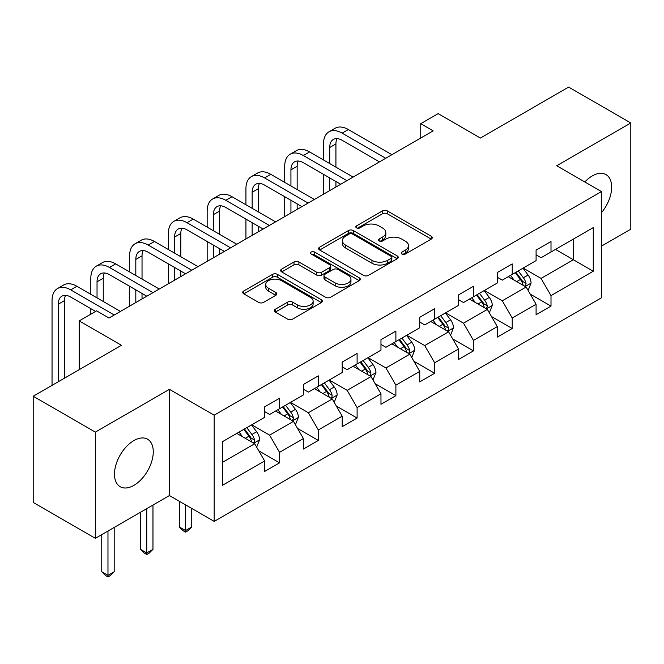 <?xml version="1.0" encoding="UTF-8"?>
<svg xmlns="http://www.w3.org/2000/svg" width="664" height="664" viewBox="0 0 664 664"><rect width="100%" height="100%" fill="white"/><g stroke="black" fill="none" stroke-linecap="round" stroke-linejoin="round"><path stroke-width="1" d="M401.919 254.055A2.415 1.394 0 0 0 405.339 254.055L431.268 239.082A3.453 1.992 0 0 0 432.272 237.671A3.453 1.992 0 0 0 431.268 236.268L387.344 210.911A3.453 1.992 0 0 0 382.464 210.911L356.535 225.876A2.415 1.394 0 0 0 355.829 226.864A2.415 1.394 0 0 0 356.535 227.852A2.415 1.394 0 0 0 359.954 227.852L363.308 225.909A11.039 6.374 0 0 1 378.928 225.909L382.588 228.026A11.039 6.374 0 0 1 385.817 232.533A11.039 6.374 0 0 1 382.588 237.04L379.227 238.974A2.415 1.394 0 0 0 378.522 239.961A2.415 1.394 0 0 0 379.227 240.949A2.415 1.394 0 0 0 382.647 240.949L386 239.015A11.039 6.374 0 0 1 401.62 239.015L405.281 241.123A11.039 6.374 0 0 1 408.509 245.63A11.039 6.374 0 0 1 405.281 250.145L401.919 252.079A2.415 1.394 0 0 0 401.214 253.067A2.415 1.394 0 0 0 401.919 254.055L401.919 252.079M133.879 485.367A27.423 15.828 120 0 0 151.79 461.198A27.423 15.828 120 0 0 147.591 439.228A27.423 15.828 120 0 0 133.879 440.589A27.423 15.828 120 0 0 115.959 464.75A27.423 15.828 120 0 0 120.167 486.72A27.423 15.828 120 0 0 133.879 485.367M601.468 212.721A27.423 15.828 120 0 0 605.983 174.574A27.423 15.828 120 0 0 592.271 175.935A27.423 15.828 120 0 0 584.81 181.961M275.344 309.241A3.453 1.992 0 0 0 274.332 310.644A3.453 1.992 0 0 0 275.344 312.055L287.67 319.168A3.453 1.992 0 0 0 292.55 319.168L321.343 302.543A3.453 1.992 0 0 0 322.347 301.141A3.453 1.992 0 0 0 321.343 299.73L277.419 274.373A3.453 1.992 0 0 0 272.539 274.373L243.746 290.998A3.453 1.992 0 0 0 242.733 292.401A3.453 1.992 0 0 0 243.746 293.812L258.628 302.402A3.453 1.992 0 0 0 263.508 302.402L275.834 295.289A3.453 1.992 0 0 0 276.846 293.886A3.453 1.992 0 0 0 275.834 292.475L268.455 288.209A9.23 5.329 0 0 1 265.749 284.441A9.23 5.329 0 0 1 271.443 279.519A9.23 5.329 0 0 1 281.503 280.673L310.42 297.372A9.23 5.329 0 0 1 313.126 301.141A9.23 5.329 0 0 1 307.424 306.062A9.23 5.329 0 0 1 297.364 304.909L292.55 302.128A3.453 1.992 0 0 0 287.67 302.128L275.344 309.241L275.344 312.055M601.468 246.12L630.8 229.18L630.8 122.973L568.65 87.092L480.404 138.046L438.149 113.644L420.744 123.695L433.177 130.866L109.02 318.023L96.587 310.843L79.19 320.886L79.19 369.69M95.35 432.115L95.35 538.321L169.428 495.551L169.428 389.345L95.35 432.115L33.2 396.234L121.446 345.288L79.19 320.886M169.428 389.345L214.173 415.183L601.468 191.581L601.468 297.787L214.173 521.389L214.173 415.183M630.8 122.973L556.722 165.743L601.468 191.581M363.557 275.361A3.453 1.992 0 0 0 368.437 275.361L397.221 258.736A3.453 1.992 0 0 0 398.234 257.325A3.453 1.992 0 0 0 397.221 255.914L353.306 230.557A3.453 1.992 0 0 0 348.426 230.557L319.633 247.182A3.453 1.992 0 0 0 318.62 248.593A3.453 1.992 0 0 0 319.633 250.004L363.557 275.361M312.18 254.569A2.415 1.394 0 0 1 314.628 254.918L314.628 252.046L359.282 277.826A3.453 1.992 0 0 1 360.295 279.229A3.453 1.992 0 0 1 359.282 280.64L330.489 297.264A3.453 1.992 0 0 1 325.609 297.264L281.694 271.908L281.694 269.086A3.453 1.992 0 0 0 280.681 270.497A3.453 1.992 0 0 0 281.694 271.908M281.694 269.086L294.011 261.973A3.453 1.992 0 0 1 298.891 261.973L316.703 272.257A3.453 1.992 0 0 0 321.583 272.257L329.759 267.542A3.453 1.992 0 0 0 330.772 266.131A3.453 1.992 0 0 0 329.759 264.72L311.217 254.013A2.415 1.394 0 0 1 310.503 253.034A2.415 1.394 0 0 1 311.997 251.739A2.415 1.394 0 0 1 314.628 252.046M95.35 538.321L33.2 502.44L33.2 396.234M258.794 450.848L279.552 462.833L279.552 452.358L303.415 438.58L303.415 449.055L318.33 440.439L318.33 429.965L342.192 416.187L342.192 426.661L357.107 418.054L357.107 407.58L380.97 393.802L380.97 404.276L395.885 395.661L395.885 385.186L419.748 371.408L419.748 381.883L434.663 373.276L434.663 362.801L458.534 349.023L458.534 359.498L473.449 350.882L473.449 340.408L497.311 326.63L497.311 337.104L512.226 328.497L512.226 318.023L536.089 304.245L536.089 314.719L551.004 306.112L551.004 295.629L593.267 271.236L593.267 227.603L573.381 239.082L573.381 259.748L593.267 271.236M279.552 462.833L264.637 471.44L264.637 460.965L222.374 485.367L222.374 441.734L264.637 417.332L264.637 406.858L279.552 398.251L279.552 408.725L303.415 394.947L303.415 384.473L318.33 375.857L318.33 386.332L342.192 372.554L342.192 362.079L357.107 353.472L357.107 363.947L380.97 350.169L380.97 339.694L395.885 331.079L395.885 341.553L419.748 327.775L419.748 317.301L434.663 308.694L434.663 319.168L458.534 305.39L458.534 294.916L473.449 286.3L473.449 296.775L497.311 282.997L497.311 272.522L512.226 263.915L512.226 274.39L536.089 260.612L536.089 250.137L551.004 241.522L551.004 252.005L593.267 227.603M275.568 411.024L293.471 421.358L269.609 435.136L251.706 424.802M264.637 411.597L269.609 414.469L279.552 408.725M269.609 435.136L279.552 452.358M293.471 421.358L303.415 438.58M314.354 388.631L332.249 398.964L308.387 412.742L290.483 402.409M303.415 389.204L308.387 392.075L318.33 386.332M308.387 412.742L318.33 429.965M332.249 398.964L342.192 416.187M353.132 366.246L371.027 376.579L347.164 390.357L329.269 380.024M342.192 366.818L347.164 369.69L357.107 363.947M347.164 390.357L357.107 407.58M371.027 376.579L380.97 393.802M391.909 343.852L409.804 354.186L385.942 367.964L368.047 357.63M380.97 344.425L385.942 347.297L395.885 341.553M385.942 367.964L395.885 385.186M409.804 354.186L419.748 371.408M430.687 321.467L448.59 331.801L424.719 345.579L406.824 335.245M419.748 322.04L424.719 324.912L434.663 319.168M424.719 345.579L434.663 362.801M448.59 331.801L458.534 349.023M469.465 299.074L487.368 309.407L463.505 323.185L445.602 312.852M458.534 299.647L463.505 302.518L473.449 296.775M463.505 323.185L473.449 340.408M487.368 309.407L497.311 326.63M508.25 276.689L526.145 287.022L502.283 300.8L484.38 290.467M497.311 277.262L502.283 280.133L512.226 274.39M502.283 300.8L512.226 318.023M526.145 287.022L536.089 304.245M555.477 249.415L573.381 259.748L541.06 278.407L523.166 268.073M536.089 254.868L541.06 257.74L551.004 252.005M541.06 278.407L551.004 295.629M169.428 495.551L214.173 521.389M420.744 123.695L420.744 138.046M222.374 462.401L254.694 443.743L236.791 433.409M254.694 443.743L264.637 460.965M530.245 294.127L551.004 306.112M491.468 316.512L512.226 328.497M452.69 338.906L473.449 350.882M413.913 361.291L434.663 373.276M375.127 383.684L395.885 395.661M336.349 406.069L357.107 418.054M297.572 428.463L318.33 440.439M402.89 254.395L405.281 253.009A11.039 6.374 0 0 0 408.509 248.502L408.509 245.63M385.817 232.533L385.817 235.405A11.039 6.374 0 0 1 382.588 239.911L380.198 241.289M431.218 239.106L387.344 213.775A3.453 1.992 0 0 0 382.464 213.775L357.506 228.192M397.18 258.761L353.306 233.429A3.453 1.992 0 0 0 348.426 233.429L319.674 250.029M391.129 258.313A2.415 1.394 0 0 0 391.835 257.325A2.415 1.394 0 0 0 391.129 256.337L352.576 234.085A2.415 1.394 0 0 0 349.156 234.085L345.62 236.127A11.039 6.374 0 0 0 342.383 240.634A11.039 6.374 0 0 0 345.62 245.141L371.973 260.354A11.039 6.374 0 0 0 387.585 260.354L391.129 258.313L391.129 261.184A2.415 1.394 0 0 0 391.835 260.197L391.835 257.325M342.383 240.634L342.383 243.505A11.039 6.374 0 0 0 345.62 248.012L345.62 245.141M391.129 261.184L387.585 263.226A11.039 6.374 0 0 1 371.973 263.226L345.62 248.012M281.735 271.933L294.011 264.845L294.011 261.973M330.772 266.131L330.772 269.003A3.453 1.992 0 0 1 329.759 270.414L321.583 275.128A3.453 1.992 0 0 1 316.703 275.128L298.891 264.845A3.453 1.992 0 0 0 294.011 264.845M314.628 254.918L359.241 280.664M335.187 282.93A9.23 5.329 0 0 0 345.247 284.084A9.23 5.329 0 0 0 350.949 279.162A9.23 5.329 0 0 0 348.243 275.394L338.051 269.509A3.453 1.992 0 0 0 333.179 269.509L325.003 274.232A3.453 1.992 0 0 0 323.99 275.643A3.453 1.992 0 0 0 325.003 277.046L335.187 282.93L335.187 285.802A9.23 5.329 0 0 0 345.247 286.956A9.23 5.329 0 0 0 350.949 282.034L350.949 279.162M323.99 275.643L323.99 278.507A3.453 1.992 0 0 0 325.003 279.917L325.003 277.046M335.187 285.802L325.003 279.917M313.126 301.141L313.126 304.012A9.23 5.329 0 0 1 307.424 308.934A9.23 5.329 0 0 1 297.364 307.781L292.55 304.992A3.453 1.992 0 0 0 287.67 304.992L275.394 312.08M265.749 284.441L265.749 287.313A9.23 5.329 0 0 0 268.455 291.081L268.455 288.209M275.784 295.322L268.455 291.081M321.293 302.577L277.419 277.245A3.453 1.992 0 0 0 272.539 277.245L243.796 293.837M528.112 290.425L531.067 282.972A9.313 5.378 -120 0 0 528.096 275.037L522.966 268.19M514.019 280.017L510.533 275.369M524.701 286.184L525.83 284.997L526.037 283.37A9.313 5.378 -120 0 0 523.373 277.768L518.235 270.92M515.903 272.265L521.597 279.859A4.748 2.739 60 0 1 522.46 281.304L526.037 283.37M515.256 272.638L520.385 279.486A9.313 5.378 60 0 1 523.058 285.088M323.501 159.974L323.501 143.905A26.369 15.222 60 0 1 328.962 131.829L335.171 128.243A26.369 15.222 60 0 1 348.359 129.546L391.909 154.695M328.962 131.829A26.369 15.222 60 0 1 342.143 133.14L385.693 158.281M379.476 161.867L342.143 140.311A17.579 10.151 -120 0 0 333.353 139.44A17.579 10.151 -120 0 0 329.709 147.491L329.709 163.56M337.03 138.635A17.579 10.151 -120 0 0 335.926 143.905L335.926 167.154M329.709 177.919L329.709 190.601M335.926 181.504L335.926 187.016M323.501 194.187L323.501 174.325M489.326 312.81L492.29 305.357A9.313 5.378 -120 0 0 489.318 297.43L484.18 290.583M475.241 302.411L471.755 297.754M485.923 308.577L487.052 307.382L487.26 305.755A9.313 5.378 -120 0 0 484.587 300.153L479.458 293.305M477.125 294.65L482.819 302.253A4.748 2.739 60 0 1 483.683 303.697L487.26 305.755M476.478 295.032L481.607 301.879A9.313 5.378 60 0 1 484.272 307.482M450.549 335.195L453.504 327.75A9.313 5.378 -120 0 0 450.532 319.816L445.403 312.968M436.464 324.796L432.978 320.148M447.146 330.962L448.275 329.776L448.482 328.149A9.313 5.378 -120 0 0 445.81 322.546L440.68 315.699M438.348 317.043L444.042 324.638A4.748 2.739 60 0 1 444.905 326.082L448.482 328.149M437.7 317.417L442.83 324.264A9.313 5.378 60 0 1 445.494 329.867M284.715 182.368L284.715 166.29A26.369 15.222 60 0 1 290.176 154.222L296.393 150.637A26.369 15.222 60 0 1 309.582 151.94L353.132 177.081M290.176 154.222A26.369 15.222 60 0 1 303.365 155.525L346.915 180.674M340.698 184.26L303.365 162.705A17.579 10.151 -120 0 0 294.575 161.833A17.579 10.151 -120 0 0 290.932 169.876L290.932 185.953M298.252 161.02A17.579 10.151 -120 0 0 297.148 166.29L297.148 189.539M290.932 200.304L290.932 212.995M297.148 203.889L297.148 209.401M284.715 216.58L284.715 196.718M245.937 204.753L245.937 188.684A26.369 15.222 60 0 1 251.399 176.607L257.615 173.022A26.369 15.222 60 0 1 270.796 174.325L314.354 199.474M251.399 176.607A26.369 15.222 60 0 1 264.587 177.919L308.137 203.059M301.921 206.645L264.587 185.09A17.579 10.151 -120 0 0 255.798 184.218A17.579 10.151 -120 0 0 252.154 192.269L252.154 208.338M259.466 183.413A17.579 10.151 -120 0 0 258.371 188.684L258.371 211.932M252.154 222.697L252.154 235.38M258.371 226.283L258.371 231.794M245.937 238.965L245.937 219.103M411.771 357.589L414.726 350.135A9.313 5.378 -120 0 0 411.755 342.209L406.625 335.353M397.678 347.189L394.192 342.533M408.368 353.356L409.497 352.161L409.696 350.534A9.313 5.378 -120 0 0 407.032 344.931L401.903 338.084M399.57 339.428L405.256 347.031A4.748 2.739 60 0 1 406.119 348.467L409.696 350.534M398.915 339.81L404.052 346.658A9.313 5.378 60 0 1 406.717 352.26M372.994 379.974L375.948 372.529A9.313 5.378 -120 0 0 372.977 364.594L367.848 357.747M358.9 369.574L355.414 364.926M369.582 375.741L370.719 374.554L370.919 372.927A9.313 5.378 -120 0 0 368.254 367.325L363.125 360.477M360.784 361.822L366.478 369.416A4.748 2.739 60 0 1 367.341 370.861L370.919 372.927M360.137 362.195L365.266 369.043A9.313 5.378 60 0 1 367.939 374.645M334.216 402.367L337.171 394.914A9.313 5.378 -120 0 0 334.199 386.987L329.062 380.132M320.123 391.967L316.637 387.311M330.805 398.134L331.934 396.939L332.141 395.312A9.313 5.378 -120 0 0 329.477 389.71L324.339 382.862M322.007 384.207L327.701 391.81A4.748 2.739 60 0 1 328.564 393.246L332.141 395.312M321.359 384.58L326.489 391.436A9.313 5.378 60 0 1 329.153 397.039M185.53 504.856L185.53 530.544L191.747 526.959L191.747 508.441M191.747 526.959L188.02 530.694L185.53 532.13L183.048 530.694L179.322 526.959L179.322 501.27M179.322 526.959L185.53 530.544L185.53 532.13M207.16 227.146L207.16 211.069A26.369 15.222 60 0 1 212.621 199.001L218.838 195.407A26.369 15.222 60 0 1 232.018 196.718L275.568 221.859M212.621 199.001A26.369 15.222 60 0 1 225.802 200.304L269.36 225.453M263.143 229.038L225.802 207.483A17.579 10.151 -120 0 0 217.012 206.612A17.579 10.151 -120 0 0 213.376 214.655L213.376 230.732M220.689 205.798A17.579 10.151 -120 0 0 219.593 211.069L219.593 234.317M213.376 245.082L213.376 257.773M219.593 248.668L219.593 254.179M207.16 261.359L207.16 241.497M168.382 249.531L168.382 233.454A26.369 15.222 60 0 1 173.843 221.386L180.06 217.8A26.369 15.222 60 0 1 193.241 219.103L236.791 244.252M173.843 221.386A26.369 15.222 60 0 1 187.024 222.697L230.574 247.838M224.366 251.424L187.024 229.868A17.579 10.151 -120 0 0 178.234 228.997A17.579 10.151 -120 0 0 174.599 237.048L174.599 253.117M181.911 228.192A17.579 10.151 -120 0 0 180.807 233.454L180.807 256.711M174.599 267.476L174.599 280.158M180.807 271.061L180.807 276.573M168.382 283.744L168.382 263.882M129.605 271.925L129.605 255.847A26.369 15.222 60 0 1 135.066 243.779L141.274 240.185A26.369 15.222 60 0 1 154.463 241.497L198.013 266.637M135.066 243.779A26.369 15.222 60 0 1 148.246 245.082L191.796 270.223M185.58 273.817L148.246 252.262A17.579 10.151 -120 0 0 139.457 251.39A17.579 10.151 -120 0 0 135.813 259.433L135.813 275.51M143.133 250.577A17.579 10.151 -120 0 0 142.03 255.847L142.03 279.096M135.813 289.861L135.813 302.552M142.03 293.447L142.03 298.958M129.605 306.137L129.605 286.275M90.819 294.31L90.819 278.233A26.369 15.222 60 0 1 96.28 266.164L102.497 262.579A26.369 15.222 60 0 1 115.677 263.882L159.236 289.031M96.28 266.164A26.369 15.222 60 0 1 109.469 267.476L153.019 292.616M146.802 296.202L109.469 274.647A17.579 10.151 -120 0 0 100.679 273.776A17.579 10.151 -120 0 0 97.035 281.827L97.035 297.895M104.356 272.97A17.579 10.151 -120 0 0 103.252 278.233L103.252 301.489M90.819 314.172L90.819 308.66M295.43 424.752L298.393 417.307A9.313 5.378 -120 0 0 295.414 409.373L290.284 402.525M281.345 414.353L277.859 409.696M292.027 420.519L293.156 419.333L293.363 417.706A9.313 5.378 -120 0 0 290.691 412.103L285.562 405.248M283.229 406.6L288.923 414.195A4.748 2.739 60 0 1 289.786 415.639L293.363 417.706M282.582 406.974L287.711 413.821A9.313 5.378 60 0 1 290.375 419.424M146.752 508.641L146.752 552.938L152.969 549.352L152.969 505.055M152.969 549.352L149.242 553.079L146.752 554.515L144.271 553.079L140.536 549.352L140.536 512.234M140.536 549.352L146.752 552.938L146.752 554.515M256.653 447.146L259.607 439.692A9.313 5.378 -120 0 0 256.636 431.766L251.507 424.91M242.559 436.746L239.082 432.09M253.25 442.913L254.378 441.718L254.578 440.091A9.313 5.378 -120 0 0 251.913 434.488L246.784 427.641M244.452 428.986L250.145 436.588A4.748 2.739 60 0 1 251 438.024L254.578 440.091M243.804 429.359L248.934 436.215A9.313 5.378 60 0 1 251.598 441.817M107.975 531.034L107.975 575.323L114.191 571.737L114.191 527.448M114.191 571.737L110.456 575.472L107.975 576.908L105.485 575.472L101.758 571.737L101.758 534.62M101.758 571.737L107.975 575.323L107.975 576.908M52.041 385.361L52.041 300.626A26.369 15.222 60 0 1 57.502 288.558L63.719 284.964A26.369 15.222 60 0 1 76.9 286.275L120.45 311.416M57.502 288.558A26.369 15.222 60 0 1 70.683 289.861L114.241 315.002M95.591 311.416L70.683 297.04A17.579 10.151 -120 0 0 61.901 296.169A17.579 10.151 -120 0 0 58.258 304.212L58.258 381.767M65.57 295.356A17.579 10.151 -120 0 0 64.474 300.626L64.474 378.181M405.281 253.009L405.281 250.145M379.227 240.949L379.227 238.974M382.588 239.911L382.588 237.04M356.535 227.852L356.535 225.876M382.464 213.775L382.464 210.911M387.344 213.775L387.344 210.911M431.268 239.082L431.268 236.268M319.633 250.004L319.633 247.182M348.426 233.429L348.426 230.557M353.306 233.429L353.306 230.557M397.221 258.736L397.221 255.914M371.973 263.226L371.973 260.354M387.585 263.226L387.585 260.354M298.891 264.845L298.891 261.973M316.703 275.128L316.703 272.257M321.583 275.128L321.583 272.257M329.759 270.414L329.759 267.542M359.282 280.64L359.282 277.826M287.67 304.992L287.67 302.128M292.55 304.992L292.55 302.128M297.364 307.781L297.364 304.909M275.834 295.289L275.834 292.475M243.746 293.812L243.746 290.998M272.539 277.245L272.539 274.373M277.419 277.245L277.419 274.373M321.343 302.543L321.343 299.73M525.224 286.491L531.009 283.154M523.373 277.768L528.096 275.037M516.741 281.594L520.385 279.486M348.359 129.546L342.143 133.14M335.926 143.905L329.709 147.491M486.446 308.876L492.223 305.54M484.587 300.153L489.318 297.43M477.964 303.979L481.607 301.879M447.669 331.27L453.446 327.933M445.81 322.546L450.532 319.816M439.186 326.373L442.83 324.264M309.582 151.94L303.365 155.525M297.148 166.29L290.932 169.876M270.796 174.325L264.587 177.919M258.371 188.684L252.154 192.269M408.891 353.655L414.668 350.318M407.032 344.931L411.755 342.209M400.409 348.758L404.052 346.658M370.105 376.048L375.89 372.712M368.254 367.325L372.977 364.594M361.623 371.151L365.266 369.043M331.328 398.433L337.104 395.097M329.477 389.71L334.199 386.987M322.845 393.536L326.489 391.436M232.018 196.718L225.802 200.304M219.593 211.069L213.376 214.655M193.241 219.103L187.024 222.697M180.807 233.454L174.599 237.048M154.463 241.497L148.246 245.082M142.03 255.847L135.813 259.433M115.677 263.882L109.469 267.476M103.252 278.233L97.035 281.827M292.55 420.827L298.327 417.49M290.691 412.103L295.414 409.373M284.067 415.93L287.711 413.821M253.772 443.212L259.549 439.875M251.913 434.488L256.636 431.766M245.29 438.315L248.934 436.215M76.9 286.275L70.683 289.861M64.474 300.626L58.258 304.212"/></g></svg>
